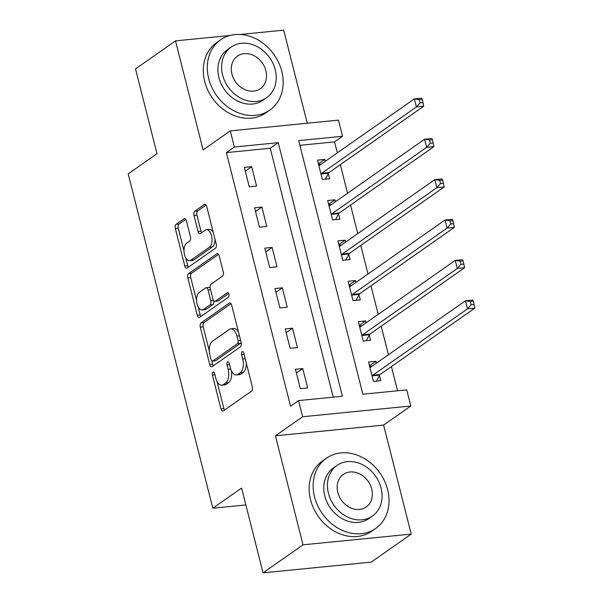 <?xml version="1.0" encoding="UTF-8"?>
<svg xmlns="http://www.w3.org/2000/svg" width="603" height="603" viewBox="0 0 603 603"><rect width="100%" height="100%" fill="white"/><g stroke="black" fill="none" stroke-linecap="round" stroke-linejoin="round"><path stroke-width="0.9" d="M212.957 372.141A2.359 1.221 -95.7 0 0 212.422 375.134L220.947 408.826A3.369 1.741 -95.7 0 0 222.846 411.08A3.369 1.741 -95.7 0 0 223.314 410.899L251.572 391.098A3.369 1.741 -95.7 0 0 252.34 386.825L243.816 353.132A2.359 1.221 -95.7 0 0 242.481 351.557A2.359 1.221 -95.7 0 0 242.157 351.685A2.359 1.221 -95.7 0 0 241.622 354.67L242.723 359.034A10.779 5.57 -95.7 0 1 240.265 372.699L237.914 374.35A10.779 5.57 -95.7 0 1 236.406 374.93A10.779 5.57 -95.7 0 1 230.323 367.724L229.215 363.36A2.359 1.221 -95.7 0 0 227.889 361.785A2.359 1.221 -95.7 0 0 227.557 361.913A2.359 1.221 -95.7 0 0 227.022 364.905L228.122 369.262A10.779 5.57 -95.7 0 1 225.665 382.928L223.314 384.578A10.779 5.57 -95.7 0 1 221.806 385.159A10.779 5.57 -95.7 0 1 215.723 377.953L214.615 373.596A2.359 1.221 -95.7 0 0 213.289 372.021A2.359 1.221 -95.7 0 0 212.957 372.141M186.395 220.804A3.369 1.741 -95.7 0 0 184.495 218.55A3.369 1.741 -95.7 0 0 184.028 218.731L176.099 224.286A3.369 1.741 -95.7 0 0 175.33 228.56L184.797 265.976A3.369 1.741 -95.7 0 0 186.704 268.229A3.369 1.741 -95.7 0 0 187.171 268.049L215.429 248.248A3.369 1.741 -95.7 0 0 216.198 243.974L206.731 206.558A3.369 1.741 -95.7 0 0 204.824 204.304A3.369 1.741 -95.7 0 0 204.357 204.485L194.777 211.201A3.369 1.741 -95.7 0 0 194.015 215.467L198.063 231.484A3.369 1.741 -95.7 0 0 199.962 233.73A3.369 1.741 -95.7 0 0 200.437 233.549L205.186 230.225A9.007 4.651 -95.7 0 1 206.445 229.743A9.007 4.651 -95.7 0 1 211.789 236.987A9.007 4.651 -95.7 0 1 209.475 247.192L190.872 260.225A9.007 4.651 -95.7 0 1 189.621 260.707A9.007 4.651 -95.7 0 1 184.269 253.464A9.007 4.651 -95.7 0 1 186.583 243.258L189.681 241.087A3.369 1.741 -95.7 0 0 190.45 236.821L186.395 220.804M234.371 147.011L230.286 130.859L338.471 120.125L342.564 136.278L298.704 140.627L362.87 394.219L406.731 389.87L410.816 406.015L302.631 416.748L298.538 400.596L342.398 396.246L278.232 142.655L234.371 147.011L226.374 152.612L290.54 406.203L298.538 400.596M263.044 572.85L303.03 544.833L411.216 534.1L371.229 562.117L263.044 572.85L241.584 488.053L212.799 508.223L128.198 173.875L156.984 153.697L135.524 68.9L175.511 40.883L203.098 149.913L230.286 130.859M411.216 534.1L383.629 425.07L275.435 435.803L303.03 544.833M275.435 435.803L302.631 416.748M201.048 322.906A3.369 1.741 -95.7 0 0 200.286 327.173L209.754 364.589A3.369 1.741 -95.7 0 0 211.653 366.843A3.369 1.741 -95.7 0 0 212.12 366.662L240.378 346.861A3.369 1.741 -95.7 0 0 241.147 342.587L231.68 305.171A3.369 1.741 -95.7 0 0 229.781 302.925A3.369 1.741 -95.7 0 0 229.306 303.105L201.048 322.906L203.972 322.613A3.369 1.741 -95.7 0 0 203.211 326.886L209.309 351.006M197.271 315.286L187.804 277.87A3.369 1.741 -95.7 0 1 188.573 273.596L216.831 253.795A3.369 1.741 -95.7 0 1 217.299 253.614A3.369 1.741 -95.7 0 1 219.206 255.868L223.253 271.878A3.369 1.741 -95.7 0 1 222.492 276.151L211.027 284.179A3.369 1.741 -95.7 0 0 210.259 288.453L212.949 299.073A3.369 1.741 -95.7 0 0 214.849 301.327A3.369 1.741 -95.7 0 0 215.324 301.146L227.256 292.787A2.359 1.221 -95.7 0 1 227.58 292.659A2.359 1.221 -95.7 0 1 228.982 294.55A2.359 1.221 -95.7 0 1 228.379 297.226L199.646 317.351A3.369 1.741 -95.7 0 1 199.178 317.532A3.369 1.741 -95.7 0 1 197.271 315.286L200.196 314.992L198.108 306.739M307.251 123.223L283.696 30.15L240.198 34.469M230.029 35.471L175.511 40.883M333.218 397.158L270.234 148.263L226.374 152.612M307.658 387.948L302.751 368.561L295.44 369.292L300.347 388.671L307.658 387.948M297.437 347.569L292.53 328.183L285.227 328.906L290.126 348.293L297.437 347.569M287.216 307.183L282.317 287.804L275.006 288.528L279.913 307.914L287.216 307.183M277.003 266.805L272.096 247.426L264.785 248.15L269.692 267.528L277.003 266.805M266.782 226.427L261.883 207.04L254.572 207.771L259.471 227.15L266.782 226.427M256.569 186.048L251.662 166.662L244.351 167.385L249.258 186.772L256.569 186.048M397.543 390.774L391.422 366.571M388.43 354.76L381.202 326.185M378.209 314.374L370.981 285.807M367.996 273.996L360.767 245.429M357.775 233.617L350.547 205.043M347.562 193.231L340.333 164.664M337.341 152.853L334.567 141.878L299.887 145.323M376.34 363.232L375.85 361.31L368.539 362.041L373.445 381.42L380.757 380.697L379.423 375.443M366.119 322.854L365.637 320.932L358.325 321.655L363.225 341.042L370.536 340.318L369.209 335.057M355.898 282.468L355.416 280.553L348.104 281.277L353.011 300.663L360.323 299.932L358.989 294.679M345.685 242.089L345.195 240.175L337.891 240.899L342.79 260.277L350.102 259.554L348.775 254.3M335.464 201.711L334.982 199.789L327.67 200.513L332.577 219.899L339.881 219.175L338.554 213.922M325.251 161.325L324.761 159.411L317.449 160.134L322.356 179.521L329.668 178.79L328.334 173.536M212.799 508.223L245.858 504.945M334.567 141.878L342.564 136.278M383.629 425.07L410.816 406.015M270.234 148.263L278.232 142.655M375.85 361.31L369.488 365.772M365.637 320.932L359.267 325.394M355.416 280.553L349.054 285.015M345.195 240.175L338.833 244.63M334.982 199.789L328.612 204.251M324.761 159.411L318.399 163.873M302.751 368.561L296.39 373.023M292.53 328.183L286.169 332.645M282.317 287.804L275.948 292.267M272.096 247.426L265.735 251.881M261.883 207.04L255.514 211.502M251.662 166.662L245.3 171.124M221.806 385.159L224.731 384.872A10.779 5.57 -95.7 0 0 226.238 384.292L223.314 384.578M231.416 370.815A10.779 5.57 -95.7 0 1 228.59 382.641L226.238 384.292M236.406 374.93L239.331 374.636A10.779 5.57 -95.7 0 0 240.838 374.064L237.914 374.35M246.235 362.697A10.779 5.57 -95.7 0 1 243.19 372.413L240.838 374.064M217.005 381.42L223.871 408.533A3.369 1.741 -95.7 0 0 224.527 410.048M231.017 303.663L203.972 322.613M211.826 360.941L212.678 364.302A3.369 1.741 -95.7 0 0 213.334 365.81M211.065 359.561A2.359 1.221 -95.7 0 0 212.399 361.137A2.359 1.221 -95.7 0 0 212.731 361.016L237.529 343.635A2.359 1.221 -95.7 0 0 238.072 340.642L236.904 336.044A10.779 5.57 -95.7 0 0 230.821 328.839A10.779 5.57 -95.7 0 0 229.313 329.419L212.362 341.298A10.779 5.57 -95.7 0 0 209.904 354.963L211.065 359.561M212.399 361.137L215.324 360.85A2.359 1.221 -95.7 0 0 215.648 360.722L212.731 361.016M241.057 342.218A2.359 1.221 -95.7 0 1 240.454 343.341L215.648 360.722M238.539 332.283A10.779 5.57 -95.7 0 0 233.738 328.545L230.821 328.839M196.593 300.761L190.729 277.576L187.804 277.87M218.542 254.353L191.498 273.31A3.369 1.741 -95.7 0 0 190.729 277.576M214.849 301.327L217.773 301.033A3.369 1.741 -95.7 0 0 218.248 300.852L228.665 293.548M199.133 292.515A9.007 4.651 -95.7 0 0 196.827 302.714A9.007 4.651 -95.7 0 0 202.171 309.965A9.007 4.651 -95.7 0 0 203.43 309.475L209.987 304.884A3.369 1.741 -95.7 0 0 210.749 300.611L208.065 289.99A3.369 1.741 -95.7 0 0 206.158 287.737A3.369 1.741 -95.7 0 0 205.691 287.917L199.133 292.515M202.171 309.965L205.095 309.671A9.007 4.651 -95.7 0 0 206.354 309.188L203.43 309.475M213.771 300.791A3.369 1.741 -95.7 0 1 212.904 304.598L206.354 309.188M210.161 287.985A3.369 1.741 -95.7 0 0 209.083 287.45L206.158 287.737M200.196 314.992A3.369 1.741 -95.7 0 0 200.859 316.507M189.621 260.707L192.538 260.421A9.007 4.651 -95.7 0 0 193.797 259.938L190.872 260.225M214.962 239.097A9.007 4.651 -95.7 0 1 212.399 246.898L193.797 259.938M213.251 232.336A9.007 4.651 -95.7 0 0 209.362 229.449L206.445 229.743M206.068 205.05L197.701 210.907A3.369 1.741 -95.7 0 0 196.932 215.181L200.987 231.19A3.369 1.741 -95.7 0 0 201.651 232.705M185.732 257.82L187.721 265.689A3.369 1.741 -95.7 0 0 188.385 267.197M185.739 219.296L179.023 223.999A3.369 1.741 -95.7 0 0 178.254 228.273L184.021 251.059M369.616 366.285L372.232 366.111M376.445 381.126L379.589 375.134A3.43 1.771 84.3 0 1 380.124 374.486L474.802 308.133L467.498 308.857L465.456 300.784L370.77 367.129A3.43 1.771 84.3 0 1 370.295 367.317A3.43 1.771 84.3 0 1 370.114 367.317L369.873 367.295M372.119 376.166L372.277 375.857A3.43 1.771 84.3 0 1 372.812 375.209L467.498 308.857L471.154 304.764L474.079 304.47L473.265 301.244L470.34 301.53L471.154 304.764M470.34 301.53L465.456 300.784L472.76 300.06L473.265 301.244M474.079 304.47L474.802 308.133M359.396 325.899L362.011 325.726M366.225 340.74L369.368 334.755A3.43 1.771 84.3 0 1 369.91 334.1L464.589 267.755L457.278 268.478L455.235 260.406L360.556 326.751A3.43 1.771 84.3 0 1 360.074 326.932A3.43 1.771 84.3 0 1 359.901 326.939L359.652 326.909M361.898 335.788L362.056 335.479A3.43 1.771 84.3 0 1 362.599 334.823L457.278 268.478L460.933 264.378L463.858 264.091L463.044 260.858L460.119 261.152L460.933 264.378M460.119 261.152L455.235 260.406L462.546 259.674L463.044 260.858M463.858 264.091L464.589 267.755M349.182 285.521L351.798 285.347M356.011 300.362L359.154 294.37A3.43 1.771 84.3 0 1 359.69 293.721L454.368 227.376L447.057 228.1L445.014 220.02L350.335 286.372A3.43 1.771 84.3 0 1 349.861 286.553A3.43 1.771 84.3 0 1 349.68 286.553L349.439 286.531M351.677 295.402L351.843 295.101A3.43 1.771 84.3 0 1 352.378 294.445L447.057 228.1L450.72 223.999L453.644 223.713L452.823 220.479L449.898 220.773L450.72 223.999M449.898 220.773L445.014 220.02L452.325 219.296L452.823 220.479M453.644 223.713L454.368 227.376M338.961 245.142L341.577 244.969M345.79 259.983L348.933 253.991A3.43 1.771 84.3 0 1 349.469 253.343L444.155 186.99L436.843 187.714L434.801 179.641L340.115 245.986A3.43 1.771 84.3 0 1 339.64 246.175A3.43 1.771 84.3 0 1 339.459 246.175L339.218 246.152M341.464 255.024L341.622 254.715A3.43 1.771 84.3 0 1 342.165 254.067L436.843 187.714L440.499 183.621L443.424 183.327L442.61 180.101L439.685 180.387L440.499 183.621M439.685 180.387L434.801 179.641L442.112 178.918L442.61 180.101M443.424 183.327L444.155 186.99M328.741 204.756L331.364 204.583M335.57 219.605L338.713 213.613A3.43 1.771 84.3 0 1 339.255 212.957L433.934 146.612L426.623 147.336L424.58 139.263L329.901 205.608A3.43 1.771 84.3 0 1 329.419 205.796A3.43 1.771 84.3 0 1 329.246 205.796L328.997 205.774M331.243 214.645L331.409 214.336A3.43 1.771 84.3 0 1 331.944 213.688L426.623 147.336L430.286 143.243L433.21 142.949L432.389 139.723L429.464 140.009L430.286 143.243M429.464 140.009L424.58 139.263L431.891 138.532L432.389 139.723M433.21 142.949L433.934 146.612M314.54 496.925A42.896 35.268 55 0 0 375.707 528.424A42.896 35.268 55 0 0 387.639 489.674A42.896 35.268 55 0 0 326.472 458.174A42.896 35.268 55 0 0 314.54 496.925M326.472 458.174L322.477 460.971A42.896 35.268 55 0 0 310.537 499.729A42.896 35.268 55 0 0 371.704 531.228L375.707 528.424M372.488 516.017L368.81 518.595A30.881 25.394 -125 0 1 324.768 495.907A30.881 25.394 -125 0 1 333.361 468.003L337.039 465.426A30.881 25.394 55 0 0 328.454 493.329A30.881 25.394 55 0 0 372.488 516.017A30.881 25.394 55 0 0 381.081 488.113A30.881 25.394 55 0 0 337.039 465.426M371.727 489.041A19.907 16.364 55 0 0 343.348 474.425A19.907 16.364 55 0 0 337.808 492.402A19.907 16.364 55 0 0 366.187 507.017A19.907 16.364 55 0 0 371.727 489.041M208.683 78.586A42.896 35.268 55 0 0 269.85 110.085A42.896 35.268 55 0 0 281.782 71.335A42.896 35.268 55 0 0 220.615 39.828A42.896 35.268 55 0 0 208.683 78.586M220.615 39.828L216.62 42.632A42.896 35.268 55 0 0 204.681 81.382A42.896 35.268 55 0 0 265.848 112.889L269.85 110.085M266.632 97.671L262.953 100.249A30.881 25.394 -125 0 1 218.912 77.568A30.881 25.394 -125 0 1 227.504 49.665L231.183 47.087A30.881 25.394 55 0 0 222.597 74.991A30.881 25.394 55 0 0 266.632 97.671A30.881 25.394 55 0 0 275.224 69.767A30.881 25.394 55 0 0 231.183 47.087M265.87 70.694A19.907 16.364 55 0 0 237.492 56.079A19.907 16.364 55 0 0 231.951 74.063A19.907 16.364 55 0 0 260.33 88.679A19.907 16.364 55 0 0 265.87 70.694M318.527 164.378L321.143 164.204M325.356 179.219L328.499 173.234A3.43 1.771 84.3 0 1 329.034 172.579L423.713 106.234L416.409 106.957L414.367 98.877L319.68 165.23A3.43 1.771 84.3 0 1 319.206 165.41A3.43 1.771 84.3 0 1 319.025 165.41L318.783 165.388M321.03 174.267L321.188 173.958A3.43 1.771 84.3 0 1 321.723 173.302L416.409 106.957L420.065 102.857L422.989 102.57L422.175 99.337L419.251 99.631L420.065 102.857M419.251 99.631L414.367 98.877L421.67 98.153L422.175 99.337M422.989 102.57L423.713 106.234M214.947 374.885L212.422 375.134M244.14 354.421L241.622 354.67M229.539 364.657L227.022 364.905M228.59 382.641L225.665 382.928M230.693 369.006L228.122 369.262M243.19 372.413L240.265 372.699M245.248 358.785L242.723 359.034M223.871 408.533L220.947 408.826M230.278 303.007L229.306 303.105M212.678 364.302L209.754 364.589M203.211 326.886L200.286 327.173M240.454 343.341L237.529 343.635M240.589 340.394L238.072 340.642M239.429 335.796L236.904 336.044M191.498 273.31L188.573 273.596M217.796 253.697L216.831 253.795M218.248 300.852L215.324 301.146M227.926 292.719L227.256 292.787M212.904 304.598L209.987 304.884M213.454 300.347L210.749 300.611M210.59 289.741L208.065 289.99M212.399 246.898L209.475 247.192M200.987 231.19L198.063 231.484M196.932 215.181L194.015 215.467M197.701 210.907L194.777 211.201M205.321 204.394L204.357 204.485M187.721 265.689L184.797 265.976M178.254 228.273L175.33 228.56M179.023 223.999L176.099 224.286M184.993 218.64L184.028 218.731M379.589 375.134L372.277 375.857M380.124 374.486L372.812 375.209M369.368 334.755L362.056 335.479M369.91 334.1L362.599 334.823M359.154 294.37L351.843 295.101M359.69 293.721L352.378 294.445M348.933 253.991L341.622 254.715M349.469 253.343L342.165 254.067M338.713 213.613L331.409 214.336M339.255 212.957L331.944 213.688M328.499 173.234L321.188 173.958M329.034 172.579L321.723 173.302"/></g></svg>
